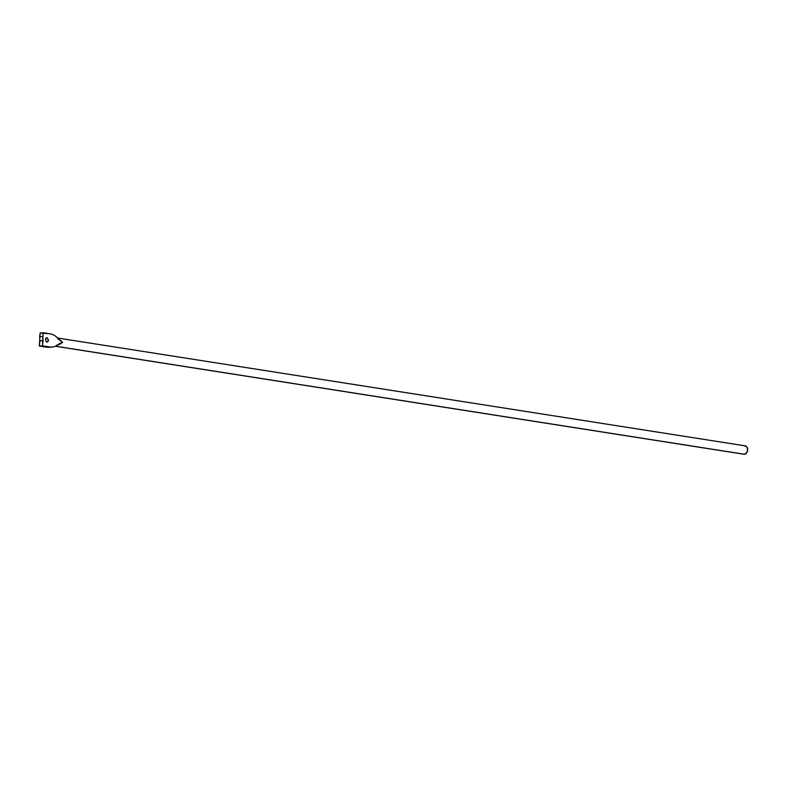 <?xml version="1.0" encoding="UTF-8"?>
<svg xmlns="http://www.w3.org/2000/svg" width="787" height="787" viewBox="0 0 787 787"><rect width="100%" height="100%" fill="white"/><g stroke="black" fill="none" stroke-linecap="round" stroke-linejoin="round"><path stroke-width="1.18" d="M46.6 337.751L47.023 337.721C48.725 339.472 48.676 340.948 46.876 342.148L45.479 339.709L45.961 338.213L47.023 337.721L48.42 340.171L47.938 341.666L46.876 342.148C45.184 340.397 45.233 338.922 47.023 337.721L46.571 337.751M744.61 445.826L746.814 446.918L747.65 449.839L746.617 452.869L744.335 454.247L55.523 346.211L744.335 454.247A4.24 3.148 -81.1 0 0 747.611 450.341A4.24 3.148 -81.1 0 0 745.358 445.895M58.199 344.539L62.675 342.404L58.041 339L56.802 337.17A24.751 16.34 86.4 0 0 49.974 333.796L43.315 332.753L42.842 336.472L42.528 345.857L49.532 346.959A24.751 16.34 86.4 0 0 56.516 345.749L59.428 343.545L62.675 342.404L56.339 345.463L60.904 343.683M50.329 347.057A24.751 16.34 -93.6 0 1 46.354 347.156L39.35 346.064L40.137 332.95L49.974 333.796A24.751 16.34 -93.6 0 1 56.802 337.17L62.675 342.404L59.064 339.561M743.774 454.217A4.24 3.148 -81.1 0 0 744.335 454.247L743.125 454.01M46.354 347.156L49.532 346.959L42.528 345.857L39.35 346.064L46.354 347.156A24.751 16.34 86.4 0 0 48.755 347.274L51.922 347.067A24.751 16.34 -93.6 0 1 49.532 346.959L46.354 347.156M40.137 332.95L43.315 332.753L42.842 336.472L39.665 336.679L40.137 332.95M39.665 336.679L42.842 336.472L43.049 340.682L39.871 340.879L39.665 336.679M39.871 340.879L43.049 340.682L42.528 345.857L39.35 346.064L39.871 340.879M57.057 345.355L62.675 342.404L56.516 345.749A24.751 16.34 -93.6 0 1 51.932 347.067M62.675 342.404L57.707 338.459M57.313 337.8L56.802 337.17M745.132 445.845L57.451 337.997M743.813 454.227L55.424 346.26M57.156 345.257L58.405 344.421M59.281 339.728L57.284 337.761"/></g></svg>
